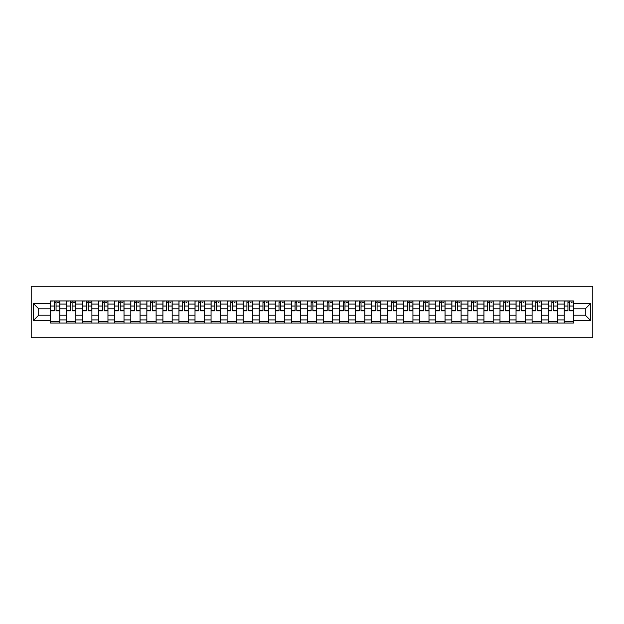 <?xml version="1.0" encoding="UTF-8"?>
<svg xmlns="http://www.w3.org/2000/svg" width="624" height="624" viewBox="0 0 624 624"><rect width="100%" height="100%" fill="white"/><g stroke="black" fill="none" stroke-linecap="round" stroke-linejoin="round"><path stroke-width="0.94" d="M31.2 337.724L592.8 337.724L592.8 286.276L31.2 286.276L31.2 337.724M66.596 323.06L66.596 304.075L59.803 304.075L59.803 323.06M59.803 304.075L59.803 300.94M66.596 304.075L66.596 300.94M75.855 300.94L75.855 323.06M82.649 323.06L82.649 300.94M91.907 300.94L91.907 323.06M98.701 323.06L98.701 300.94M107.96 300.94L107.96 323.06M114.754 323.06L114.754 300.94M124.012 300.94L124.012 323.06M130.806 323.06L130.806 300.94M140.065 300.94L140.065 323.06M146.851 323.06L146.851 300.94M156.117 300.94L156.117 323.06M162.903 323.06L162.903 300.94M172.169 300.94L172.169 323.06M178.955 323.06L178.955 300.94M188.214 300.94L188.214 323.06M195.008 323.06L195.008 300.94M204.266 300.94L204.266 323.06M211.06 323.06L211.06 300.94M220.319 300.94L220.319 323.06M227.113 323.06L227.113 300.94M236.371 300.94L236.371 323.06M243.165 323.06L243.165 300.94M252.424 300.94L252.424 323.06M259.217 323.06L259.217 300.94M268.476 300.94L268.476 323.06M275.27 323.06L275.27 300.94M284.528 300.94L284.528 323.06M291.314 323.06L291.314 300.94M300.581 300.94L300.581 323.06M307.367 323.06L307.367 300.94M316.633 300.94L316.633 323.06M323.419 323.06L323.419 300.94M332.686 300.94L332.686 323.06M339.472 323.06L339.472 300.94M348.73 300.94L348.73 323.06M355.524 323.06L355.524 300.94M364.783 300.94L364.783 323.06M371.576 323.06L371.576 300.94M380.835 300.94L380.835 323.06M387.629 323.06L387.629 300.94M396.887 300.94L396.887 323.06M403.681 323.06L403.681 300.94M412.94 300.94L412.94 323.06M419.734 323.06L419.734 300.94M428.992 300.94L428.992 323.06M435.786 323.06L435.786 300.94M445.045 300.94L445.045 323.06M451.831 323.06L451.831 300.94M461.097 300.94L461.097 323.06M467.883 323.06L467.883 300.94M477.149 300.94L477.149 323.06M483.935 323.06L483.935 300.94M493.194 300.94L493.194 323.06M499.988 323.06L499.988 300.94M509.246 300.94L509.246 323.06M516.04 323.06L516.04 300.94M525.299 300.94L525.299 323.06M532.093 323.06L532.093 300.94M541.351 300.94L541.351 323.06M548.145 323.06L548.145 300.94M557.404 300.94L557.404 323.06M564.197 323.06L564.197 300.94M564.197 315.19L557.404 315.19M548.145 315.19L541.351 315.19M532.093 315.19L525.299 315.19M516.04 315.19L509.246 315.19M499.988 315.19L493.194 315.19M483.935 315.19L477.149 315.19M467.883 315.19L461.097 315.19M451.831 315.19L445.045 315.19M435.786 315.19L428.992 315.19M419.734 315.19L412.94 315.19M403.681 315.19L396.887 315.19M387.629 315.19L380.835 315.19M371.576 315.19L364.783 315.19M355.524 315.19L348.73 315.19M339.472 315.19L332.686 315.19M323.419 315.19L316.633 315.19M307.367 315.19L300.581 315.19M291.314 315.19L284.528 315.19M275.27 315.19L268.476 315.19M259.217 315.19L252.424 315.19M243.165 315.19L236.371 315.19M227.113 315.19L220.319 315.19M211.06 315.19L204.266 315.19M195.008 315.19L188.214 315.19M178.955 315.19L172.169 315.19M162.903 315.19L156.117 315.19M146.851 315.19L140.065 315.19M130.806 315.19L124.012 315.19M114.754 315.19L107.96 315.19M98.701 315.19L91.907 315.19M82.649 315.19L75.855 315.19M66.596 315.19L59.803 315.19M564.197 308.81L557.404 308.81M548.145 308.81L541.351 308.81M532.093 308.81L525.299 308.81M516.04 308.81L509.246 308.81M499.988 308.81L493.194 308.81M483.935 308.81L477.149 308.81M467.883 308.81L461.097 308.81M451.831 308.81L445.045 308.81M435.786 308.81L428.992 308.81M419.734 308.81L412.94 308.81M403.681 308.81L396.887 308.81M387.629 308.81L380.835 308.81M371.576 308.81L364.783 308.81M355.524 308.81L348.73 308.81M339.472 308.81L332.686 308.81M323.419 308.81L316.633 308.81M307.367 308.81L300.581 308.81M291.314 308.81L284.528 308.81M275.27 308.81L268.476 308.81M259.217 308.81L252.424 308.81M243.165 308.81L236.371 308.81M227.113 308.81L220.319 308.81M211.06 308.81L204.266 308.81M195.008 308.81L188.214 308.81M178.955 308.81L172.169 308.81M162.903 308.81L156.117 308.81M146.851 308.81L140.065 308.81M130.806 308.81L124.012 308.81M114.754 308.81L107.96 308.81M98.701 308.81L91.907 308.81M82.649 308.81L75.855 308.81M66.596 308.81L59.803 308.81M38.711 315.19L50.544 315.19L50.544 308.81L38.711 308.81L38.711 315.19L33.259 320.642L33.259 303.358L50.544 303.358L50.544 308.81M573.456 308.81L573.456 315.19L585.289 315.19L585.289 308.81L573.456 308.81L573.456 300.94L50.544 300.94L50.544 303.358M573.456 303.358L590.741 303.358L590.741 320.642L573.456 320.642L573.456 315.19M50.544 315.19L50.544 323.06L573.456 323.06L573.456 320.642M50.544 320.642L33.259 320.642M59.803 321.516L50.544 321.516M54.304 302.484L56.051 302.484M75.855 321.516L66.596 321.516M70.348 302.484L72.103 302.484M91.907 321.516L82.649 321.516M86.401 302.484L88.156 302.484M107.96 321.516L98.701 321.516M102.453 302.484L104.2 302.484M124.012 321.516L114.754 321.516M118.505 302.484L120.253 302.484M140.065 321.516L130.806 321.516M134.558 302.484L136.305 302.484M156.117 321.516L146.851 321.516M150.61 302.484L152.357 302.484M172.169 321.516L162.903 321.516M166.663 302.484L168.41 302.484M188.214 321.516L178.955 321.516M182.715 302.484L184.462 302.484M204.266 321.516L195.008 321.516M198.767 302.484L200.515 302.484M220.319 321.516L211.06 321.516M214.812 302.484L216.567 302.484M236.371 321.516L227.113 321.516M230.864 302.484L232.619 302.484M252.424 321.516L243.165 321.516M246.917 302.484L248.672 302.484M268.476 321.516L259.217 321.516M262.969 302.484L264.716 302.484M284.528 321.516L275.27 321.516M279.022 302.484L280.769 302.484M300.581 321.516L291.314 321.516M295.074 302.484L296.821 302.484M316.633 321.516L307.367 321.516M311.126 302.484L312.874 302.484M332.686 321.516L323.419 321.516M327.179 302.484L328.926 302.484M348.73 321.516L339.472 321.516M343.231 302.484L344.978 302.484M364.783 321.516L355.524 321.516M359.284 302.484L361.031 302.484M380.835 321.516L371.576 321.516M375.328 302.484L377.083 302.484M396.887 321.516L387.629 321.516M391.381 302.484L393.136 302.484M412.94 321.516L403.681 321.516M407.433 302.484L409.188 302.484M428.992 321.516L419.734 321.516M423.485 302.484L425.233 302.484M445.045 321.516L435.786 321.516M439.538 302.484L441.285 302.484M461.097 321.516L451.831 321.516M455.59 302.484L457.337 302.484M477.149 321.516L467.883 321.516M471.643 302.484L473.39 302.484M493.194 321.516L483.935 321.516M487.695 302.484L489.442 302.484M509.246 321.516L499.988 321.516M503.747 302.484L505.495 302.484M525.299 321.516L516.04 321.516M519.8 302.484L521.547 302.484M541.351 321.516L532.093 321.516M535.844 302.484L537.599 302.484M557.404 321.516L548.145 321.516M551.897 302.484L553.652 302.484M573.456 321.516L564.197 321.516M567.949 302.484L569.696 302.484M33.259 303.358L38.711 308.81M585.289 315.19L590.741 320.642M585.289 308.81L590.741 303.358M56.051 310.814L56.051 301.041L59.756 301.041L59.756 310.814L56.051 310.814M54.304 302.383L56.051 302.383M57.595 302.383L58.414 302.383M52.759 301.041L50.599 301.041L50.599 310.814L54.304 310.814L54.304 301.041L57.595 301.041M72.103 310.814L72.103 301.041L75.808 301.041L75.808 310.814L72.103 310.814M70.348 302.383L72.103 302.383M73.648 302.383L74.467 302.383M68.812 301.041L66.651 301.041L66.651 310.814L70.348 310.814L70.348 301.041L73.648 301.041M88.156 310.814L88.156 301.041L91.853 301.041L91.853 310.814L88.156 310.814M86.401 302.383L88.156 302.383M89.692 302.383L90.519 302.383M84.856 301.041L82.696 301.041L82.696 310.814L86.401 310.814L86.401 301.041L89.692 301.041M104.2 310.814L104.2 301.041L107.905 301.041L107.905 310.814L104.2 310.814M102.453 302.383L104.2 302.383M105.745 302.383L106.571 302.383M100.909 301.041L98.748 301.041L98.748 310.814L102.453 310.814L102.453 301.041L105.745 301.041M120.253 310.814L120.253 301.041L123.958 301.041L123.958 310.814L120.253 310.814M118.505 302.383L120.253 302.383M121.797 302.383L122.624 302.383M116.961 301.041L114.8 301.041L114.8 310.814L118.505 310.814L118.505 301.041L121.797 301.041M136.305 310.814L136.305 301.041L140.01 301.041L140.01 310.814L136.305 310.814M134.558 302.383L136.305 302.383M137.849 302.383L138.676 302.383M133.013 301.041L130.853 301.041L130.853 310.814L134.558 310.814L134.558 301.041L137.849 301.041M152.357 310.814L152.357 301.041L156.062 301.041L156.062 310.814L152.357 310.814M150.61 302.383L152.357 302.383M153.902 302.383L154.729 302.383M149.066 301.041L146.905 301.041L146.905 310.814L150.61 310.814L150.61 301.041L153.902 301.041M168.41 310.814L168.41 301.041L172.115 301.041L172.115 310.814L168.41 310.814M166.663 302.383L168.41 302.383M169.954 302.383L170.773 302.383M165.118 301.041L162.958 301.041L162.958 310.814L166.663 310.814L166.663 301.041L169.954 301.041M184.462 310.814L184.462 301.041L188.167 301.041L188.167 310.814L184.462 310.814M182.715 302.383L184.462 302.383M186.007 302.383L186.826 302.383M181.171 301.041L179.01 301.041L179.01 310.814L182.715 310.814L182.715 301.041L186.007 301.041M200.515 310.814L200.515 301.041L204.22 301.041L204.22 310.814L200.515 310.814M198.767 302.383L200.515 302.383M202.059 302.383L202.878 302.383M197.223 301.041L195.062 301.041L195.062 310.814L198.767 310.814L198.767 301.041L202.059 301.041M216.567 310.814L216.567 301.041L220.272 301.041L220.272 310.814L216.567 310.814M214.812 302.383L216.567 302.383M218.111 302.383L218.93 302.383M213.275 301.041L211.115 301.041L211.115 310.814L214.812 310.814L214.812 301.041L218.111 301.041M232.619 310.814L232.619 301.041L236.324 301.041L236.324 310.814L232.619 310.814M230.864 302.383L232.619 302.383M234.164 302.383L234.983 302.383M229.328 301.041L227.159 301.041L227.159 310.814L230.864 310.814L230.864 301.041L234.164 301.041M248.672 310.814L248.672 301.041L252.369 301.041L252.369 310.814L248.672 310.814M246.917 302.383L248.672 302.383M250.208 302.383L251.035 302.383M245.372 301.041L243.212 301.041L243.212 310.814L246.917 310.814L246.917 301.041L250.208 301.041M264.716 310.814L264.716 301.041L268.421 301.041L268.421 310.814L264.716 310.814M262.969 302.383L264.716 302.383M266.261 302.383L267.088 302.383M261.425 301.041L259.264 301.041L259.264 310.814L262.969 310.814L262.969 301.041L266.261 301.041M280.769 310.814L280.769 301.041L284.474 301.041L284.474 310.814L280.769 310.814M279.022 302.383L280.769 302.383M282.313 302.383L283.14 302.383M277.477 301.041L275.317 301.041L275.317 310.814L279.022 310.814L279.022 301.041L282.313 301.041M296.821 310.814L296.821 301.041L300.526 301.041L300.526 310.814L296.821 310.814M295.074 302.383L296.821 302.383M298.366 302.383L299.192 302.383M293.53 301.041L291.369 301.041L291.369 310.814L295.074 310.814L295.074 301.041L298.366 301.041M312.874 310.814L312.874 301.041L316.579 301.041L316.579 310.814L312.874 310.814M311.126 302.383L312.874 302.383M314.418 302.383L315.245 302.383M309.582 301.041L307.421 301.041L307.421 310.814L311.126 310.814L311.126 301.041L314.418 301.041M328.926 310.814L328.926 301.041L332.631 301.041L332.631 310.814L328.926 310.814M327.179 302.383L328.926 302.383M330.47 302.383L331.289 302.383M325.634 301.041L323.474 301.041L323.474 310.814L327.179 310.814L327.179 301.041L330.47 301.041M344.978 310.814L344.978 301.041L348.683 301.041L348.683 310.814L344.978 310.814M343.231 302.383L344.978 302.383M346.523 302.383L347.342 302.383M341.687 301.041L339.526 301.041L339.526 310.814L343.231 310.814L343.231 301.041L346.523 301.041M361.031 310.814L361.031 301.041L364.736 301.041L364.736 310.814L361.031 310.814M359.284 302.383L361.031 302.383M362.575 302.383L363.394 302.383M357.739 301.041L355.579 301.041L355.579 310.814L359.284 310.814L359.284 301.041L362.575 301.041M377.083 310.814L377.083 301.041L380.788 301.041L380.788 310.814L377.083 310.814M375.328 302.383L377.083 302.383M378.628 302.383L379.447 302.383M373.792 301.041L371.631 301.041L371.631 310.814L375.328 310.814L375.328 301.041L378.628 301.041M393.136 310.814L393.136 301.041L396.841 301.041L396.841 310.814L393.136 310.814M391.381 302.383L393.136 302.383M394.672 302.383L395.499 302.383M389.836 301.041L387.676 301.041L387.676 310.814L391.381 310.814L391.381 301.041L394.672 301.041M409.188 310.814L409.188 301.041L412.885 301.041L412.885 310.814L409.188 310.814M407.433 302.383L409.188 302.383M410.725 302.383L411.551 302.383M405.889 301.041L403.728 301.041L403.728 310.814L407.433 310.814L407.433 301.041L410.725 301.041M425.233 310.814L425.233 301.041L428.938 301.041L428.938 310.814L425.233 310.814M423.485 302.383L425.233 302.383M426.777 302.383L427.604 302.383M421.941 301.041L419.78 301.041L419.78 310.814L423.485 310.814L423.485 301.041L426.777 301.041M441.285 310.814L441.285 301.041L444.99 301.041L444.99 310.814L441.285 310.814M439.538 302.383L441.285 302.383M442.829 302.383L443.656 302.383M437.993 301.041L435.833 301.041L435.833 310.814L439.538 310.814L439.538 301.041L442.829 301.041M457.337 310.814L457.337 301.041L461.042 301.041L461.042 310.814L457.337 310.814M455.59 302.383L457.337 302.383M458.882 302.383L459.709 302.383M454.046 301.041L451.885 301.041L451.885 310.814L455.59 310.814L455.59 301.041L458.882 301.041M473.39 310.814L473.39 301.041L477.095 301.041L477.095 310.814L473.39 310.814M471.643 302.383L473.39 302.383M474.934 302.383L475.761 302.383M470.098 301.041L467.938 301.041L467.938 310.814L471.643 310.814L471.643 301.041L474.934 301.041M489.442 310.814L489.442 301.041L493.147 301.041L493.147 310.814L489.442 310.814M487.695 302.383L489.442 302.383M490.987 302.383L491.806 302.383M486.151 301.041L483.99 301.041L483.99 310.814L487.695 310.814L487.695 301.041L490.987 301.041M505.495 310.814L505.495 301.041L509.2 301.041L509.2 310.814L505.495 310.814M503.747 302.383L505.495 302.383M507.039 302.383L507.858 302.383M502.203 301.041L500.042 301.041L500.042 310.814L503.747 310.814L503.747 301.041L507.039 301.041M521.547 310.814L521.547 301.041L525.252 301.041L525.252 310.814L521.547 310.814M519.8 302.383L521.547 302.383M523.091 302.383L523.91 302.383M518.255 301.041L516.095 301.041L516.095 310.814L519.8 310.814L519.8 301.041L523.091 301.041M537.599 310.814L537.599 301.041L541.304 301.041L541.304 310.814L537.599 310.814M535.844 302.383L537.599 302.383M539.144 302.383L539.963 302.383M534.308 301.041L532.147 301.041L532.147 310.814L535.844 310.814L535.844 301.041L539.144 301.041M553.652 310.814L553.652 301.041L557.349 301.041L557.349 310.814L553.652 310.814M551.897 302.383L553.652 302.383M555.188 302.383L556.015 302.383M550.352 301.041L548.192 301.041L548.192 310.814L551.897 310.814L551.897 301.041L555.188 301.041M569.696 310.814L569.696 301.041L573.401 301.041L573.401 310.814L569.696 310.814M567.949 302.383L569.696 302.383M571.241 302.383L572.068 302.383M566.405 301.041L564.244 301.041L564.244 310.814L567.949 310.814L567.949 301.041L571.241 301.041M548.145 304.075L541.351 304.075M532.093 304.075L525.299 304.075M516.04 304.075L509.246 304.075M499.988 304.075L493.194 304.075M483.935 304.075L477.149 304.075M467.883 304.075L461.097 304.075M451.831 304.075L445.045 304.075M435.786 304.075L428.992 304.075M419.734 304.075L412.94 304.075M403.681 304.075L396.887 304.075M387.629 304.075L380.835 304.075M371.576 304.075L364.783 304.075M355.524 304.075L348.73 304.075M339.472 304.075L332.686 304.075M323.419 304.075L316.633 304.075M307.367 304.075L300.581 304.075M291.314 304.075L284.528 304.075M275.27 304.075L268.476 304.075M259.217 304.075L252.424 304.075M243.165 304.075L236.371 304.075M227.113 304.075L220.319 304.075M211.06 304.075L204.266 304.075M195.008 304.075L188.214 304.075M178.955 304.075L172.169 304.075M162.903 304.075L156.117 304.075M146.851 304.075L140.065 304.075M130.806 304.075L124.012 304.075M114.754 304.075L107.96 304.075M98.701 304.075L91.907 304.075M82.649 304.075L75.855 304.075M564.197 304.075L557.404 304.075M548.145 319.925L541.351 319.925M532.093 319.925L525.299 319.925M516.04 319.925L509.246 319.925M499.988 319.925L493.194 319.925M483.935 319.925L477.149 319.925M467.883 319.925L461.097 319.925M451.831 319.925L445.045 319.925M435.786 319.925L428.992 319.925M419.734 319.925L412.94 319.925M403.681 319.925L396.887 319.925M387.629 319.925L380.835 319.925M371.576 319.925L364.783 319.925M355.524 319.925L348.73 319.925M339.472 319.925L332.686 319.925M323.419 319.925L316.633 319.925M307.367 319.925L300.581 319.925M291.314 319.925L284.528 319.925M275.27 319.925L268.476 319.925M259.217 319.925L252.424 319.925M243.165 319.925L236.371 319.925M227.113 319.925L220.319 319.925M211.06 319.925L204.266 319.925M195.008 319.925L188.214 319.925M178.955 319.925L172.169 319.925M162.903 319.925L156.117 319.925M146.851 319.925L140.065 319.925M130.806 319.925L124.012 319.925M114.754 319.925L107.96 319.925M98.701 319.925L91.907 319.925M82.649 319.925L75.855 319.925M66.596 319.925L59.803 319.925M564.197 319.925L557.404 319.925M56.051 310.463L59.756 310.463M56.051 306.041L59.756 306.041M50.599 310.463L54.304 310.463M50.599 306.041L54.304 306.041M72.103 310.463L75.808 310.463M72.103 306.041L75.808 306.041M66.651 310.463L70.348 310.463M66.651 306.041L70.348 306.041M88.156 310.463L91.853 310.463M88.156 306.041L91.853 306.041M82.696 310.463L86.401 310.463M82.696 306.041L86.401 306.041M104.2 310.463L107.905 310.463M104.2 306.041L107.905 306.041M98.748 310.463L102.453 310.463M98.748 306.041L102.453 306.041M120.253 310.463L123.958 310.463M120.253 306.041L123.958 306.041M114.8 310.463L118.505 310.463M114.8 306.041L118.505 306.041M136.305 310.463L140.01 310.463M136.305 306.041L140.01 306.041M130.853 310.463L134.558 310.463M130.853 306.041L134.558 306.041M152.357 310.463L156.062 310.463M152.357 306.041L156.062 306.041M146.905 310.463L150.61 310.463M146.905 306.041L150.61 306.041M168.41 310.463L172.115 310.463M168.41 306.041L172.115 306.041M162.958 310.463L166.663 310.463M162.958 306.041L166.663 306.041M184.462 310.463L188.167 310.463M184.462 306.041L188.167 306.041M179.01 310.463L182.715 310.463M179.01 306.041L182.715 306.041M200.515 310.463L204.22 310.463M200.515 306.041L204.22 306.041M195.062 310.463L198.767 310.463M195.062 306.041L198.767 306.041M216.567 310.463L220.272 310.463M216.567 306.041L220.272 306.041M211.115 310.463L214.812 310.463M211.115 306.041L214.812 306.041M232.619 310.463L236.324 310.463M232.619 306.041L236.324 306.041M227.159 310.463L230.864 310.463M227.159 306.041L230.864 306.041M248.672 310.463L252.369 310.463M248.672 306.041L252.369 306.041M243.212 310.463L246.917 310.463M243.212 306.041L246.917 306.041M264.716 310.463L268.421 310.463M264.716 306.041L268.421 306.041M259.264 310.463L262.969 310.463M259.264 306.041L262.969 306.041M280.769 310.463L284.474 310.463M280.769 306.041L284.474 306.041M275.317 310.463L279.022 310.463M275.317 306.041L279.022 306.041M296.821 310.463L300.526 310.463M296.821 306.041L300.526 306.041M291.369 310.463L295.074 310.463M291.369 306.041L295.074 306.041M312.874 310.463L316.579 310.463M312.874 306.041L316.579 306.041M307.421 310.463L311.126 310.463M307.421 306.041L311.126 306.041M328.926 310.463L332.631 310.463M328.926 306.041L332.631 306.041M323.474 310.463L327.179 310.463M323.474 306.041L327.179 306.041M344.978 310.463L348.683 310.463M344.978 306.041L348.683 306.041M339.526 310.463L343.231 310.463M339.526 306.041L343.231 306.041M361.031 310.463L364.736 310.463M361.031 306.041L364.736 306.041M355.579 310.463L359.284 310.463M355.579 306.041L359.284 306.041M377.083 310.463L380.788 310.463M377.083 306.041L380.788 306.041M371.631 310.463L375.328 310.463M371.631 306.041L375.328 306.041M393.136 310.463L396.841 310.463M393.136 306.041L396.841 306.041M387.676 310.463L391.381 310.463M387.676 306.041L391.381 306.041M409.188 310.463L412.885 310.463M409.188 306.041L412.885 306.041M403.728 310.463L407.433 310.463M403.728 306.041L407.433 306.041M425.233 310.463L428.938 310.463M425.233 306.041L428.938 306.041M419.78 310.463L423.485 310.463M419.78 306.041L423.485 306.041M441.285 310.463L444.99 310.463M441.285 306.041L444.99 306.041M435.833 310.463L439.538 310.463M435.833 306.041L439.538 306.041M457.337 310.463L461.042 310.463M457.337 306.041L461.042 306.041M451.885 310.463L455.59 310.463M451.885 306.041L455.59 306.041M473.39 310.463L477.095 310.463M473.39 306.041L477.095 306.041M467.938 310.463L471.643 310.463M467.938 306.041L471.643 306.041M489.442 310.463L493.147 310.463M489.442 306.041L493.147 306.041M483.99 310.463L487.695 310.463M483.99 306.041L487.695 306.041M505.495 310.463L509.2 310.463M505.495 306.041L509.2 306.041M500.042 310.463L503.747 310.463M500.042 306.041L503.747 306.041M521.547 310.463L525.252 310.463M521.547 306.041L525.252 306.041M516.095 310.463L519.8 310.463M516.095 306.041L519.8 306.041M537.599 310.463L541.304 310.463M537.599 306.041L541.304 306.041M532.147 310.463L535.844 310.463M532.147 306.041L535.844 306.041M553.652 310.463L557.349 310.463M553.652 306.041L557.349 306.041M548.192 310.463L551.897 310.463M548.192 306.041L551.897 306.041M569.696 310.463L573.401 310.463M569.696 306.041L573.401 306.041M564.244 310.463L567.949 310.463M564.244 306.041L567.949 306.041"/></g></svg>
